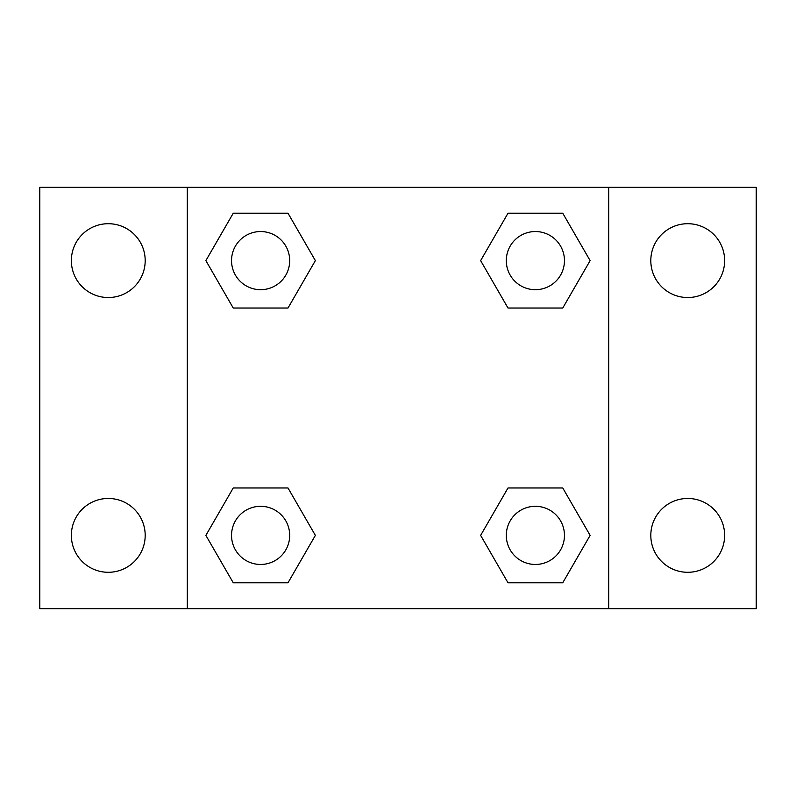 <?xml version="1.0" encoding="UTF-8"?>
<svg xmlns="http://www.w3.org/2000/svg" width="796" height="796" viewBox="0 0 796 796"><rect width="100%" height="100%" fill="white"/><g stroke="black" fill="none" stroke-linecap="round" stroke-linejoin="round"><path stroke-width="1.19" d="M39.8 187.299L756.2 187.299L756.2 608.701L39.8 608.701L39.8 187.299M687.724 223.706A36.915 36.915 0 0 1 724.639 260.62A36.915 36.915 0 0 1 687.724 297.535A36.915 36.915 0 0 1 650.81 260.62A36.915 36.915 0 0 1 687.724 223.706M687.724 498.465A36.915 36.915 0 0 1 724.639 535.38A36.915 36.915 0 0 1 687.724 572.294A36.915 36.915 0 0 1 650.81 535.38A36.915 36.915 0 0 1 687.724 498.465M108.276 498.465A36.915 36.915 0 0 1 145.19 535.38A36.915 36.915 0 0 1 108.276 572.294A36.915 36.915 0 0 1 71.361 535.38A36.915 36.915 0 0 1 108.276 498.465M108.276 223.706A36.915 36.915 0 0 1 145.19 260.62A36.915 36.915 0 0 1 108.276 297.535A36.915 36.915 0 0 1 71.361 260.62A36.915 36.915 0 0 1 108.276 223.706M233.248 487.968L287.993 487.968L315.365 535.38L287.993 582.791L233.248 582.791L205.875 535.38L233.248 487.968L287.993 487.968L233.248 487.968M508.007 213.209L562.752 213.209L590.125 260.62L562.752 308.032L508.007 308.032L480.635 260.62L508.007 213.209L562.752 213.209L508.007 213.209M187.299 608.701L187.299 187.299M608.701 187.299L608.701 608.701M233.248 213.209L287.993 213.209L315.365 260.62L287.993 308.032L233.248 308.032L205.875 260.62L233.248 213.209L287.993 213.209L233.248 213.209M508.007 487.968L562.752 487.968L590.125 535.38L562.752 582.791L508.007 582.791L480.635 535.38L508.007 487.968L562.752 487.968L508.007 487.968M562.752 582.791L508.007 582.791L562.752 582.791M564.454 535.38A29.074 29.074 0 0 0 520.843 510.196A29.074 29.074 0 0 0 520.843 560.563A29.074 29.074 0 0 0 564.454 535.38M287.993 582.791L233.248 582.791L287.993 582.791M289.694 535.38A29.074 29.074 0 0 0 246.083 510.196A29.074 29.074 0 0 0 246.083 560.563A29.074 29.074 0 0 0 289.694 535.38M562.752 308.032L508.007 308.032L562.752 308.032M564.454 260.62A29.074 29.074 0 0 0 520.843 235.437A29.074 29.074 0 0 0 520.843 285.804A29.074 29.074 0 0 0 564.454 260.62M287.993 308.032L233.248 308.032L287.993 308.032M289.694 260.62A29.074 29.074 0 0 0 246.083 235.437A29.074 29.074 0 0 0 246.083 285.804A29.074 29.074 0 0 0 289.694 260.62"/></g></svg>
